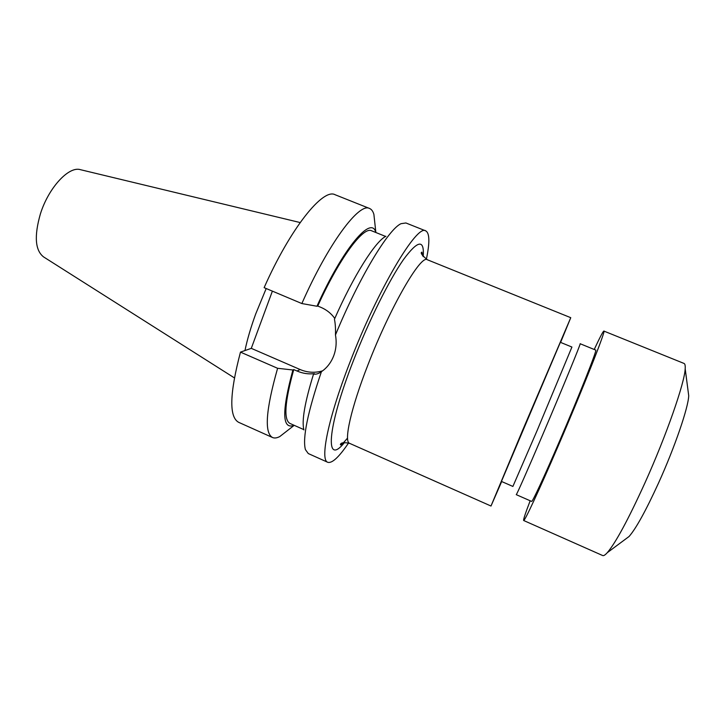 <?xml version="1.0" encoding="UTF-8"?>
<svg xmlns="http://www.w3.org/2000/svg" width="725" height="725" viewBox="0 0 725 725"><rect width="100%" height="100%" fill="white"/><g stroke="black" fill="none" stroke-linecap="round" stroke-linejoin="round"><path stroke-width="1.09" d="M625.675 539.01L629.082 536.482C636.052 528.516 645.875 510.681 658.554 482.986C674.866 447.044 688.415 407.296 688.714 395.669L688.161 391.455M530.165 500.767C525.389 513.282 523.214 519.861 523.64 520.496L602.674 555.54C603.635 555.966 605.176 555.015 607.287 552.677C615.706 542.798 628.276 519.508 644.996 482.787C666.547 435 684.708 382.655 685.179 368.753C685.388 365.599 685.007 363.832 684.028 363.442L603.862 331.062C603.109 331.207 599.901 337.343 594.228 349.477M523.64 520.496C524.338 521.982 539.01 490.598 558.295 445.73C583.553 387.105 606.463 329.023 603.862 331.062M531.624 501.41C532.213 502.552 544.094 477.086 559.419 441.407C579.393 395.034 597.726 348.625 595.705 350.084L580.154 343.732C581.513 342.028 562.618 388.047 542.862 434.347C527.682 469.954 516.336 495.574 516.236 494.649L531.624 501.41M512.892 486.439L537.134 430.505L571.925 347.039L560.353 342.309L501.437 481.427L512.892 486.439M501.682 481.536L490.997 506.032L522.544 430.451L570.756 317.686L560.606 342.408M303.82 429.608L289.964 423.445C283.502 419.875 284.762 401.922 293.752 369.596L297.014 371.01C302.724 373.466 308.506 374.345 314.342 373.638L313.553 374.037C315.783 374.571 318.402 373.801 321.402 371.717L323.939 369.795C328.235 366.161 331.47 361.548 333.645 355.975C336.173 349.233 336.781 342.227 335.458 334.977C359.093 277.53 388.627 228.882 401.106 223.663L405.918 222.974L425.765 230.894C429.662 233.087 429.871 242.558 426.373 259.296M287.952 430.197L279.814 436.532C276.95 438.045 274.53 438.38 272.537 437.519L238.67 422.331C228.955 417.102 229.553 393.702 240.473 352.123L251.285 348.353L300.141 369.542C307.554 372.668 315.058 373.094 322.643 370.828M234.374 377.879L43.591 256.922C35.135 250.361 34.066 236.024 40.392 213.929C48.584 187.585 69.002 165.762 80.529 169.704L300.15 222.557M244.959 350.565C247.261 339.481 250.859 327.247 255.744 313.871L266.193 288.523M348.589 442.966C339.001 457.122 332.059 463.565 327.772 462.296C319.788 460.212 328.026 418.588 349.713 362.862C377.788 289.411 417.274 223.463 425.765 230.894M327.772 462.296L308.279 453.551L305.415 449.609C302.37 438.163 307.699 412.199 321.402 371.717M335.458 334.977C335.666 328.652 335.331 323.404 334.442 319.236C353.564 275.609 375.478 241.171 385.917 236.278M303.911 429.925C301.555 421.08 304.763 402.457 313.553 374.037M334.805 318.438C331.252 313.508 326.676 309.838 321.057 307.418L317.749 306.022C339.391 258.163 363.415 226.091 371.562 230.777L385.627 236.441M294.132 425.294C282.052 429.988 281.644 411.546 292.9 369.986L293.752 369.596M317.749 306.022L316.952 306.249C343.333 247.56 371.68 214.854 375.795 232.48M272.537 437.519C264.145 432.888 265.83 409.815 277.603 368.291L292.9 369.986M316.952 306.249L301.854 303.548C328.334 243.382 359.228 202.32 369.542 208.465C371.544 209.298 372.994 211.265 373.892 214.382L375.006 224.632M240.473 352.123L277.603 368.291M301.854 303.548L264.127 287.653C290.553 227.967 323.06 187.911 335.068 194.717L369.542 208.465M251.285 348.353L272.382 291.133M422.612 255.753L421.959 252.119C420.074 252.672 421.868 255.218 427.324 259.74C420.971 254.239 390.313 306.892 368.11 364.439C350.864 408.383 343.577 441.797 349.577 443.337C343.668 442.168 340.596 442.649 340.36 444.788C340.832 445.422 343.224 443.192 347.547 438.108M344.484 442.54C325.027 466.837 326.413 429.789 353.283 360.968C368.699 321.166 389.189 280.04 403.417 259.659C417.917 240.011 424.515 239.005 423.21 256.641M297.014 371.01L300.141 369.542M629.082 536.482L607.287 552.677M490.997 506.032L349.577 443.337M294.205 425.33L279.814 436.532M375.867 232.507L373.892 214.382M570.756 317.686L427.324 259.74M688.714 395.669L685.179 368.753"/></g></svg>
